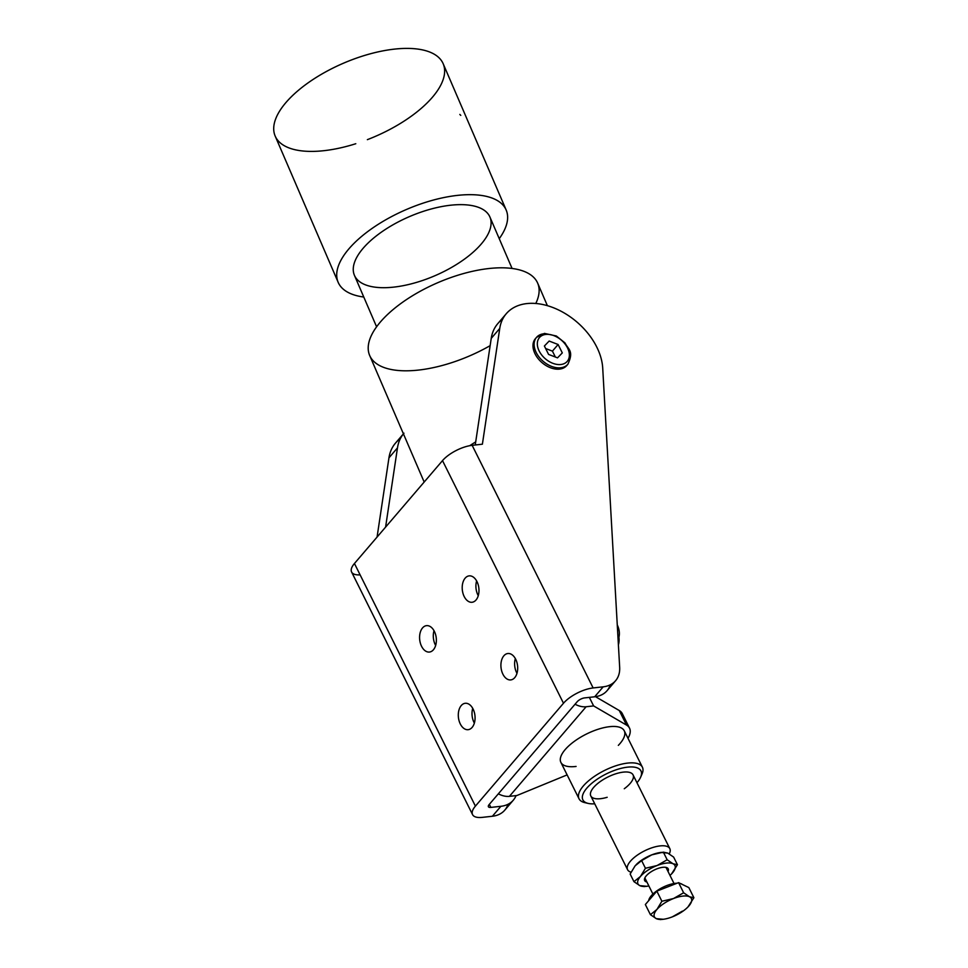 <?xml version="1.0" encoding="UTF-8"?>
<svg xmlns="http://www.w3.org/2000/svg" width="968" height="968" viewBox="0 0 968 968"><rect width="100%" height="100%" fill="white"/><g stroke="black" fill="none" stroke-linecap="round" stroke-linejoin="round"><path stroke-width="1.45" d="M435.648 645.462A13.274 8.313 83.7 0 1 434.015 630.712A13.274 8.313 -96.3 0 0 435.648 645.462A13.274 8.313 83.7 0 1 434.015 630.712A13.274 8.313 -96.3 0 0 435.648 645.462M478.265 595.695A13.274 8.313 83.7 0 1 476.631 580.945A13.274 8.313 -96.3 0 0 478.265 595.695A13.274 8.313 83.7 0 1 476.631 580.945A13.274 8.313 -96.3 0 0 478.265 595.695M516.972 673.329A13.274 8.313 83.7 0 1 515.339 658.579A13.274 8.313 -96.3 0 0 516.972 673.329A13.274 8.313 83.7 0 1 515.339 658.579A13.274 8.313 -96.3 0 0 516.972 673.329M474.356 723.108A13.274 8.313 83.7 0 1 472.723 708.358A13.274 8.313 -96.3 0 0 474.356 723.108A13.274 8.313 83.7 0 1 472.723 708.358A13.274 8.313 -96.3 0 0 474.356 723.108M567.127 774.896L516.912 795.514L509.422 796.349A18.876 12.693 -139.4 0 1 498.351 793.82A18.876 12.693 40.6 0 0 509.422 796.349L516.912 795.514L567.127 774.896M593.614 705.914L626.538 725.092L619.278 710.536L595.501 696.682L619.278 710.536L626.538 725.092A41.297 16.287 -26.5 0 1 629.527 728.166A41.297 16.287 -26.5 0 1 627.99 738.306A41.297 16.287 153.5 0 0 626.538 725.092L593.614 705.914L586.136 706.749L509.422 796.349L586.136 706.749L593.614 705.914L589.355 697.384L593.614 705.914M629.527 728.166L622.279 713.597A41.297 16.287 153.5 0 0 619.278 710.536A41.297 16.287 -26.5 0 1 622.92 717.845M575.053 704.22A18.876 12.693 40.6 0 0 586.136 706.749A18.876 12.693 -139.4 0 1 575.053 704.22M576.093 766.438A35.405 13.963 -26.5 0 1 563.558 751.64A35.405 13.963 -26.5 0 1 604.334 727.561A35.405 13.963 -26.5 0 1 623.501 738.451A35.405 13.963 -26.5 0 1 618.334 745.372M640.271 777.945A32.452 12.802 -26.5 0 1 636.968 782.737A32.452 12.802 153.5 0 0 640.271 777.945A32.452 12.802 153.5 0 0 623.477 767.805A32.452 12.802 153.5 0 0 586.1 789.017A32.452 12.802 153.5 0 0 594.727 803.803A32.452 12.802 -26.5 0 1 588.145 803.404A32.452 12.802 -26.5 0 1 606.21 773.952A32.452 12.802 -26.5 0 1 640.61 777.244A32.452 12.802 -26.5 0 1 640.271 777.945M640.61 777.244L642.002 774.073A35.405 13.963 153.5 0 0 604.48 770.492A35.405 13.963 153.5 0 0 584.769 802.617L588.145 803.404M632.54 779.978A23.607 9.305 -26.5 0 1 624.275 788.751A23.607 9.305 153.5 0 0 632.54 779.978A23.607 9.305 153.5 0 0 633.048 774.872A23.607 9.305 153.5 0 0 607.771 777.074A23.607 9.305 153.5 0 0 590.807 795.938A23.607 9.305 153.5 0 0 607.166 797.293A23.607 9.305 -26.5 0 1 591.049 791.388A23.607 9.305 -26.5 0 1 617.632 773.25A23.607 9.305 -26.5 0 1 632.54 779.978M642.401 767.188L624.251 730.792A35.405 13.963 153.5 0 0 586.342 734.095A35.405 13.963 153.5 0 0 560.883 762.385L579.033 798.781A35.405 13.963 -26.5 0 1 604.48 770.492A35.405 13.963 -26.5 0 1 642.401 767.188A35.405 13.963 -26.5 0 1 641.639 774.836M586.596 802.932A35.405 13.963 -26.5 0 1 579.033 798.781M660.067 845.911A23.607 9.305 153.5 0 0 633.096 858.483A23.607 9.305 153.5 0 0 631.027 872.168A23.607 9.305 -26.5 0 1 627.591 869.712A23.607 9.305 -26.5 0 1 627.494 866.033A23.607 9.305 -26.5 0 1 660.067 845.911A23.607 9.305 -26.5 0 1 669.832 848.646A23.607 9.305 -26.5 0 1 669.239 853.909L669.566 853.244A23.607 9.305 153.5 0 0 660.067 845.911M617.257 624.844A23.607 15.863 -139.4 0 1 618.08 639.412A23.607 15.863 40.6 0 0 617.257 624.844M610.264 684.836A35.405 23.801 -139.4 0 1 594.667 696.791L603.185 686.832A35.405 23.801 40.6 0 0 619.665 667.279A35.405 23.801 -139.4 0 1 615.563 680.746A35.405 23.801 -139.4 0 1 603.185 686.832L594.667 696.791A35.405 23.801 40.6 0 0 607.045 690.704L615.563 680.746M594.667 696.791L584.599 697.904L594.667 696.791M506.252 313.741A59 39.664 -139.4 0 1 563.158 312.374A59 39.664 -139.4 0 1 602.713 368.034L619.665 667.279L602.713 368.034A59 39.664 40.6 0 0 552.97 307.558A59 39.664 40.6 0 0 499.754 328.43A59 39.664 -139.4 0 1 506.252 313.741L497.733 323.699A59 39.664 40.6 0 0 491.236 338.376L475.24 444.99L491.236 338.376A59 39.664 -139.4 0 1 502.61 319.246M560.641 368.929A20.655 13.879 40.6 0 0 560.629 367.779M534.13 345.08A20.655 13.879 40.6 0 0 532.981 345.249A20.655 13.879 -139.4 0 1 534.082 345.08M507.982 804.299A35.405 23.801 -139.4 0 1 492.385 816.254L482.318 817.367A23.607 9.305 -26.5 0 1 472.565 814.62A23.607 9.305 -26.5 0 1 475.409 806.114L563.485 703.252L442.509 460.623A23.607 9.305 -26.5 0 1 472.154 445.328L593.13 687.945L472.154 445.328A23.607 9.305 153.5 0 0 442.509 460.623L563.485 703.252A23.607 9.305 -26.5 0 1 593.13 687.945L603.185 686.832L593.13 687.945A23.607 9.305 153.5 0 0 563.485 703.252L475.409 806.114A23.607 9.305 153.5 0 0 482.318 817.367L492.385 816.254L500.916 806.296L490.849 807.409A5.905 2.323 -26.5 0 1 489.118 804.602L577.194 701.727A5.905 2.323 -26.5 0 1 584.599 697.904A5.905 2.323 153.5 0 0 577.194 701.727L489.118 804.602A5.905 2.323 153.5 0 0 488.404 806.731A5.905 2.323 153.5 0 0 490.849 807.409L500.916 806.296L492.385 816.254A35.405 23.801 40.6 0 0 504.764 810.168L513.282 800.209A35.405 23.801 -139.4 0 1 500.916 806.296A35.405 23.801 40.6 0 0 516.053 795.611A35.405 23.801 -139.4 0 1 513.282 800.209M403.426 433.858A59 39.664 40.6 0 0 397.473 447.881L385.591 527.112L397.473 447.881A59 39.664 -139.4 0 1 403.426 433.858M489.324 804.36L490.849 807.409L489.324 804.36M503.856 655.796A13.274 8.313 -96.3 0 0 501.702 671.054A13.274 8.313 -96.3 0 0 510.765 679.911A13.274 8.313 -96.3 0 0 517.565 665.803A13.274 8.313 -96.3 0 0 507.837 653.521A13.274 8.313 -96.3 0 0 503.856 655.796A13.274 8.313 83.7 0 1 517.553 665.706A13.274 8.313 83.7 0 1 506.482 678.641A13.274 8.313 83.7 0 1 503.856 655.796M465.148 578.162A13.274 8.313 -96.3 0 0 462.994 593.42A13.274 8.313 -96.3 0 0 472.045 602.265A13.274 8.313 -96.3 0 0 478.857 588.157A13.274 8.313 -96.3 0 0 469.129 575.875A13.274 8.313 -96.3 0 0 465.148 578.162A13.274 8.313 83.7 0 1 478.845 588.072A13.274 8.313 83.7 0 1 467.774 600.995A13.274 8.313 83.7 0 1 465.148 578.162M536.526 337.36L535.389 338.679A20.655 13.879 40.6 0 0 542.044 362.661A20.655 13.879 40.6 0 0 566.764 365.541L567.889 364.222A20.655 13.879 -139.4 0 1 543.181 361.33A20.655 13.879 -139.4 0 1 536.526 337.36A20.655 13.879 40.6 0 0 543.181 361.33A20.655 13.879 40.6 0 0 567.889 364.222C574.097 350.997 568.361 349.654 564.973 342.89L556.334 335.993L544.452 333.403L536.526 337.36A20.655 13.879 -139.4 0 1 543.738 333.803M472.13 727.404A13.274 8.313 -96.3 0 0 474.284 712.145A13.274 8.313 -96.3 0 0 465.221 703.288A13.274 8.313 -96.3 0 0 461.24 705.575A13.274 8.313 -96.3 0 0 459.086 720.833A13.274 8.313 -96.3 0 0 468.149 729.678A13.274 8.313 -96.3 0 0 472.13 727.404M433.422 649.77A13.274 8.313 -96.3 0 0 435.576 634.512A13.274 8.313 -96.3 0 0 426.513 625.655A13.274 8.313 -96.3 0 0 422.532 627.93A13.274 8.313 -96.3 0 0 420.378 643.2A13.274 8.313 -96.3 0 0 429.441 652.045A13.274 8.313 -96.3 0 0 433.422 649.77M360.108 574.859A23.607 9.305 -26.5 0 1 354.445 563.497L442.509 460.623L354.445 563.497L475.409 806.114L354.445 563.497A23.607 9.305 153.5 0 0 351.602 572.003L472.565 814.62M403.971 433.204L395.452 443.162A59 39.664 40.6 0 0 388.954 457.84L397.473 447.881L388.954 457.84L377.072 537.058L388.954 457.84A59 39.664 -139.4 0 1 400.329 438.71M461.24 705.575A13.274 8.313 83.7 0 1 474.937 715.485A13.274 8.313 83.7 0 1 463.866 728.408A13.274 8.313 83.7 0 1 461.24 705.575M422.532 627.93A13.274 8.313 83.7 0 1 436.229 637.839A13.274 8.313 83.7 0 1 425.158 650.774A13.274 8.313 83.7 0 1 422.532 627.93M472.154 445.328L482.391 444.191L472.154 445.328M499.754 328.43L482.391 444.191L499.754 328.43L491.236 338.376L499.754 328.43M567.296 364.851A20.655 13.879 -139.4 0 1 542.044 362.661A20.655 13.879 -139.4 0 1 535.982 338.05M648.669 900.663A19.178 7.562 -26.5 0 1 659.099 889.374A19.178 7.562 -26.5 0 1 677.128 883.215A19.178 7.562 153.5 0 0 659.099 889.374A19.178 7.562 153.5 0 0 648.669 900.663M680.468 883.554A19.178 7.562 -26.5 0 1 682.416 884.498A19.178 7.562 153.5 0 0 680.468 883.554M660.66 919.6L656.292 918.644L650.411 914.663L656.909 909.472L650.411 914.663L656.292 918.644A20.655 8.143 -26.5 0 1 656.909 909.472A20.655 8.143 -26.5 0 1 673.51 898.534L661.882 901.256L656.909 909.472L661.882 901.256L673.51 898.534A20.655 8.143 -26.5 0 1 689.506 896.767L683.626 892.774L673.51 898.534L683.626 892.774L678.58 882.647L688.829 887.583L693.887 897.711L689.506 896.767A20.655 8.143 -26.5 0 1 688.901 905.939A20.655 8.143 -26.5 0 1 687.958 906.955A20.655 8.143 -26.5 0 1 672.288 916.877A20.655 8.143 -26.5 0 1 663.237 919.285A20.655 8.143 -26.5 0 1 656.292 918.644L663.237 919.285M687.982 906.943L693.887 897.711L687.982 906.943M672.288 916.877L682.404 911.13L672.288 916.877A20.655 8.143 153.5 0 0 688.901 905.939A20.655 8.143 153.5 0 0 689.506 896.767L693.887 897.711L688.829 887.583L678.58 882.647L656.836 891.129L678.58 882.647L683.626 892.774L689.506 896.767A20.655 8.143 153.5 0 0 673.51 898.534A20.655 8.143 153.5 0 0 656.909 909.472A20.655 8.143 153.5 0 0 656.292 918.644A20.655 8.143 153.5 0 0 672.288 916.877M650.411 914.663L645.354 904.535L656.836 891.129L661.882 901.256L656.836 891.129L645.354 904.535L650.411 914.663M663.358 852.142L667.739 853.086L660.793 852.457A20.655 8.143 153.5 0 0 651.742 854.865L663.358 852.142L667.17 859.778L657.066 865.537L667.17 859.778L673.062 863.771L677.431 864.714L671.538 873.947L677.431 864.714L673.062 863.771A20.655 8.143 153.5 0 0 657.066 865.537A20.655 8.143 -26.5 0 1 673.062 863.771A20.655 8.143 -26.5 0 1 672.445 872.942A20.655 8.143 -26.5 0 1 671.514 873.959A20.655 8.143 -26.5 0 1 669.989 875.423A20.655 8.143 153.5 0 0 672.445 872.942A20.655 8.143 153.5 0 0 673.062 863.771L667.17 859.778L663.358 852.142L651.742 854.865A20.655 8.143 153.5 0 0 636.061 864.775A20.655 8.143 -26.5 0 1 651.742 854.865A20.655 8.143 -26.5 0 1 661.592 852.372M668.029 871.502A13.165 5.191 153.5 0 0 666.093 867.413A13.165 5.191 153.5 0 0 654.138 870.063A13.165 5.191 153.5 0 0 644.821 878.024A13.165 5.191 153.5 0 0 646.914 882.029A13.165 5.191 -26.5 0 1 654.138 870.063A13.165 5.191 -26.5 0 1 668.029 871.502M644.204 886.603L639.836 885.647L633.955 881.666L640.453 876.476L645.438 868.26L657.066 865.537A20.655 8.143 153.5 0 0 640.453 876.476A20.655 8.143 153.5 0 0 639.836 885.647A20.655 8.143 153.5 0 0 648.875 885.962A20.655 8.143 -26.5 0 1 646.781 886.289A20.655 8.143 -26.5 0 1 639.836 885.647A20.655 8.143 -26.5 0 1 640.453 876.476A20.655 8.143 -26.5 0 1 657.066 865.537L645.438 868.26L640.453 876.476L633.955 881.666L639.836 885.647L646.781 886.289M633.955 881.666L630.144 874.031L633.955 881.666M645.438 868.26L641.627 860.612L635.129 865.803L630.144 874.031L635.129 865.803L641.627 860.612L645.438 868.26M651.742 854.865L641.627 860.612L651.742 854.865M667.739 853.086L673.619 857.079L667.739 853.086M677.431 864.714L673.619 857.079L677.431 864.714M545.843 334.42A18.295 12.294 -139.4 0 1 569.365 355.619A18.295 12.294 -139.4 0 1 544.827 358.341A18.295 12.294 -139.4 0 1 545.843 334.42A18.295 12.294 40.6 0 0 544.827 358.341A18.295 12.294 40.6 0 0 569.365 355.619A18.295 12.294 40.6 0 0 545.843 334.42M549.159 341.051L558.1 344.499L562.299 352.896L557.532 357.858L548.59 354.421L544.391 346.012L549.159 341.051L544.391 346.012L548.59 354.421L557.532 357.858L562.299 352.896L558.1 344.499L549.159 341.051M560.024 367.828A20.655 13.879 -139.4 0 1 560.085 369.026M545.649 348.528L552.425 351.13L558.1 344.499L552.425 351.13L555.366 357.023L552.425 351.13L545.649 348.528M459.836 114.43L460.768 115.373M618.395 644.821A28.145 18.912 40.6 0 0 618.915 637.234A28.145 18.912 -139.4 0 1 618.431 644.688A28.145 18.912 -139.4 0 1 618.395 644.821L618.431 644.688M475.711 441.892A91.452 39.918 156.7 0 0 469.722 445.704A91.452 39.918 -23.3 0 1 475.711 441.892M547.38 305.67L537.663 283.128A91.452 39.918 156.7 0 0 437.887 282.644A91.452 39.918 156.7 0 0 369.679 355.486L424.178 482.04M490.147 345.649A91.452 39.918 -23.3 0 1 369.909 356.018A91.452 39.918 -23.3 0 1 457.114 275.469A91.452 39.918 -23.3 0 1 535.788 303.492M512.072 268.463L489.905 217.001A73.749 32.186 156.7 0 0 409.44 216.614A73.749 32.186 156.7 0 0 354.433 275.348L376.6 326.809M499.246 238.672A91.452 39.918 156.7 0 0 466.745 194.725A91.452 39.918 156.7 0 0 354.155 243.21A91.452 39.918 156.7 0 0 363.774 297.031A91.452 39.918 -23.3 0 1 338.183 282.353A91.452 39.918 -23.3 0 1 406.379 209.512A91.452 39.918 -23.3 0 1 506.167 209.996A91.452 39.918 -23.3 0 1 499.246 238.672M481.241 244.033A73.749 32.186 -23.3 0 1 361.887 283.164A73.749 32.186 -23.3 0 1 423.391 211.327A73.749 32.186 -23.3 0 1 481.241 244.033M506.167 209.996L443.175 63.731A91.452 39.918 156.7 0 0 343.386 63.247A91.452 39.918 156.7 0 0 275.178 136.077L338.183 282.353M355.788 143.724A91.452 39.918 -23.3 0 1 275.529 119.294A91.452 39.918 -23.3 0 1 390.406 49.622A91.452 39.918 -23.3 0 1 432.418 97.248A91.452 39.918 -23.3 0 1 367.368 139.658M633.048 774.872L669.832 848.646M627.591 869.712L590.807 795.938M665.984 867.389L674.03 883.518M644.857 877.915L652.904 894.045"/></g></svg>
